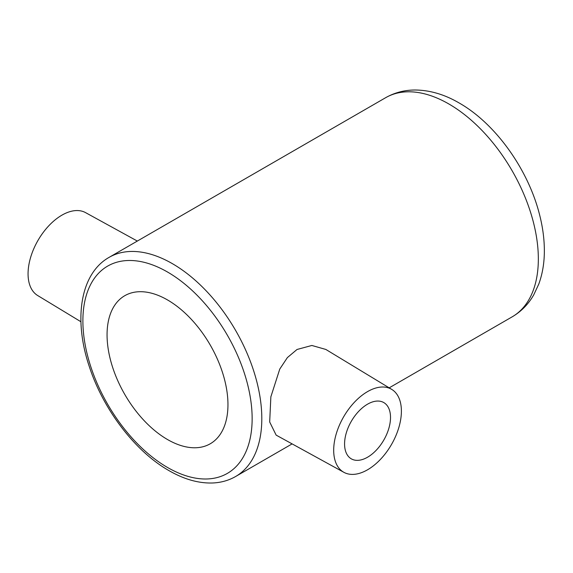 <?xml version="1.0" encoding="UTF-8"?>
<svg xmlns="http://www.w3.org/2000/svg" width="573" height="573" viewBox="0 0 573 573"><rect width="100%" height="100%" fill="white"/><g stroke="black" fill="none" stroke-linecap="round" stroke-linejoin="round"><path stroke-width="0.86" d="M137.334 241.061L85.549 212.619A47.874 27.64 120 0 0 61.913 215.161A47.874 27.64 120 0 0 30.72 257.076A47.874 27.64 120 0 0 37.682 295.532L80.936 321.754M367.544 457.225A32.482 18.759 120 0 0 388.766 428.604A32.482 18.759 120 0 0 383.781 402.568A32.482 18.759 120 0 0 367.544 404.18A32.482 18.759 120 0 0 346.321 432.808A32.482 18.759 120 0 0 351.299 458.837A32.482 18.759 120 0 0 367.544 457.225M367.544 391.617A47.874 27.64 120 0 0 336.186 434.069A47.874 27.64 120 0 0 343.9 472.331A47.874 27.64 120 0 0 367.544 469.788A47.874 27.64 120 0 0 398.736 427.873A47.874 27.64 120 0 0 391.774 389.418A47.874 27.64 120 0 0 367.544 391.617M391.774 389.418L325.851 349.451L311.862 345.469L297.029 349.48L287.388 357.588L279.767 369.062L270.857 396.838L269.682 421.993L276.15 435.122L343.9 472.331M167.509 439.534A85.484 49.357 60 0 1 111.663 364.206A85.484 49.357 60 0 1 124.764 295.704A85.484 49.357 60 0 1 167.509 299.937A85.484 49.357 60 0 1 223.355 375.265A85.484 49.357 60 0 1 210.255 443.774A85.484 49.357 60 0 1 167.509 439.534M448.874 103.985A126.526 73.05 60 0 1 531.529 215.477A126.526 73.05 60 0 1 512.14 316.862C521.179 311.547 528.363 304.234 533.707 294.93L538.792 284.058C542.567 273.708 544.422 262.427 544.35 250.229C544.293 239.027 542.774 227.467 539.78 215.548C528.671 170.188 495.924 123.847 459.138 102.968C444.712 94.538 430.13 90.219 415.389 90.004C404.667 89.975 394.74 92.547 385.615 97.718A126.526 73.05 60 0 1 448.874 103.985M167.509 272.017A119.685 69.097 60 0 1 252.141 418.598A119.685 69.097 60 0 1 167.509 467.461A119.685 69.097 60 0 1 82.884 320.873A119.685 69.097 60 0 1 167.509 272.017M235.603 476.514C228.627 480.511 220.906 482.674 212.433 482.996C198.437 483.39 183.933 479.257 168.928 470.591C135.278 451.524 103.369 409.709 89.417 366.899C73.351 319.77 80.055 273.736 109.085 257.37A126.526 73.05 60 0 1 172.344 263.637A126.526 73.05 60 0 1 254.999 375.129A126.526 73.05 60 0 1 235.603 476.514L292.115 443.889M389.182 387.849L512.14 316.862M109.085 257.37L385.615 97.718"/></g></svg>
